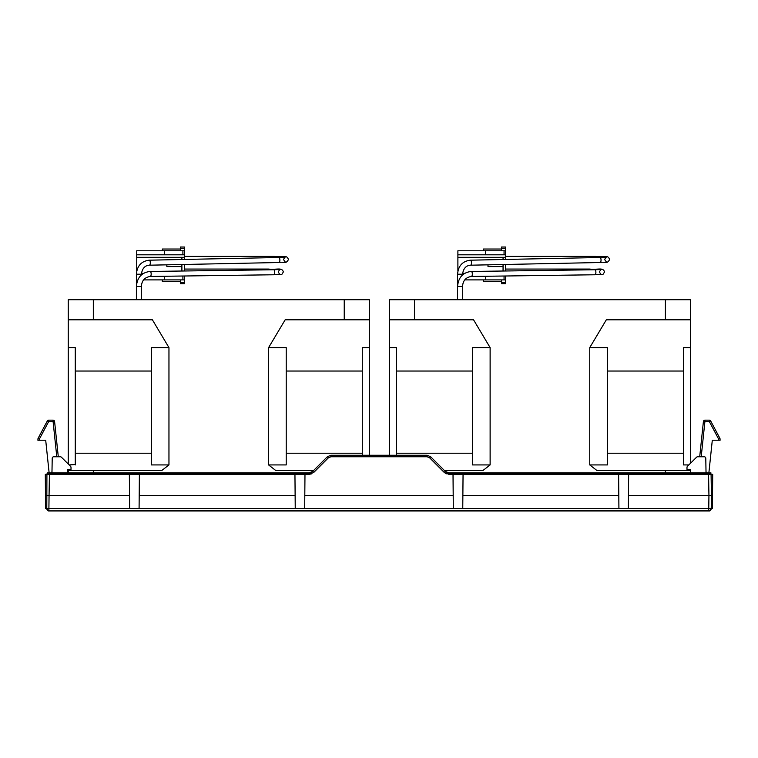 <?xml version="1.0" encoding="UTF-8"?>
<svg xmlns="http://www.w3.org/2000/svg" width="758" height="758" viewBox="0 0 758 758"><rect width="100%" height="100%" fill="white"/><g stroke="black" fill="none" stroke-linecap="round" stroke-linejoin="round"><path stroke-width="1.14" d="M589.459 269.82L589.459 269.052L505.567 269.052M462.57 274.908L462.57 274.225L457.557 274.225L457.557 286.515L462.57 286.515L462.57 299.713M462.57 286.515C462.873 280.687 465.782 277.343 471.305 276.471A2.511 1.071 89.2 0 1 471.296 276.471A2.511 1.071 89.2 0 0 472.338 273.97A2.511 1.071 89.2 0 0 471.239 271.459A2.511 1.071 89.2 0 1 471.239 271.459L471.23 271.459C462.892 272.454 458.325 277.475 457.557 286.515L457.557 299.713M595.551 257.587L595.551 256.412L505.567 256.412M683.46 369.97L683.46 360.6M690.481 319.791L690.481 299.713L665.391 299.713L665.391 319.791L606.334 319.791L589.752 347.609L589.752 464.929L596.698 470.33L690.481 470.33L690.481 469.325L686.966 469.325L687.004 467.383A1.507 1.507 0 0 1 687.44 466.341L696.564 457.226L690.481 463.309L690.481 319.791L665.391 319.791M690.481 472.84L690.481 470.33M444.235 470.33L483.178 470.33L490.123 464.929L490.123 347.609L473.542 319.791L414.484 319.791L414.484 299.713L665.391 299.713M414.484 299.713L389.394 299.713L389.394 455.274M589.752 464.929L607.376 464.929L607.376 347.609L589.752 347.609M690.481 347.609L683.46 347.609L683.46 371.032L607.376 371.032M688.861 464.929L683.46 464.929L683.46 347.609M607.376 453.218L683.46 453.218L683.46 464.929M414.484 319.791L389.394 319.791M472.499 371.032L396.425 371.032L396.425 347.609L389.394 347.609M490.123 347.609L472.499 347.609L472.499 464.929L490.123 464.929M396.425 453.218L472.499 453.218M396.425 347.609L396.425 455.274M268.294 269.82L268.294 269.052L184.402 269.052M141.414 274.908L141.414 274.225L136.393 274.225L136.393 286.515L141.414 286.515L141.414 299.713M141.414 286.515C141.708 280.687 144.626 277.343 150.141 276.471L150.141 276.471A2.511 1.071 89.2 0 0 151.183 273.97A2.511 1.071 89.2 0 0 150.084 271.459A2.511 1.071 89.2 0 1 150.084 271.459A2.511 1.071 89.2 0 1 150.075 271.459C141.727 272.454 137.17 277.475 136.393 286.515L136.393 299.713M274.387 257.587L274.387 256.412L184.402 256.412M362.296 369.97L362.296 360.6M369.326 455.274L369.326 299.713L344.236 299.713L344.236 319.791L285.179 319.791L268.597 347.609L268.597 464.929L275.542 470.33L313.765 470.33M68.239 472.84L68.239 470.33L162.013 470.33L168.958 464.929L168.958 347.609L152.386 319.791L93.329 319.791L93.329 299.713L344.236 299.713M68.239 469.325L68.239 470.33M93.329 299.713L68.239 299.713L68.239 464.019L61.436 457.226A1.507 1.507 0 0 0 60.375 456.78L58.3 456.78L54.585 421.495A1.507 1.507 0 0 0 53.088 420.15L48.664 420.15A1.507 1.507 0 0 0 47.337 420.946L38.146 438.238A1.507 1.507 0 0 0 37.966 438.863L37.9 440.218L37.966 438.863L39.473 438.863L39.407 440.218L45.698 440.218L49.128 472.84M369.326 319.791L344.236 319.791M268.597 464.929L286.221 464.929L286.221 347.609L268.597 347.609M369.326 347.609L362.296 347.609L362.296 371.032L286.221 371.032M286.221 453.218L362.296 453.218L362.296 455.274L362.296 347.609M93.329 319.791L68.239 319.791M151.344 371.032L75.26 371.032L75.26 347.609L68.239 347.609M168.958 347.609L151.344 347.609L151.344 464.929L168.958 464.929M75.26 453.218L151.344 453.218M69.139 464.929L75.26 464.512M75.26 347.609L75.26 464.929M136.734 271.07L136.734 250.784L184.402 250.784L184.402 247.023L180.395 247.023L180.395 250.784M136.734 254.802L164.334 254.802L164.334 250.784M181.892 264.523L181.892 271.013M166.845 264.836L166.845 266.598L181.892 266.598M136.734 257.313L181.892 257.313L181.892 259.501M141.452 273.373L143.489 273.373M181.892 257.313L184.402 257.313L184.402 250.784M180.395 279.892L180.395 282.402L184.402 282.402L184.402 279.892L143.613 279.892M180.395 282.402L180.395 283.653L184.402 283.653L184.402 282.402M184.402 279.892L184.402 275.997M184.402 254.802L164.334 254.802M162.326 279.892L162.326 281.644L180.395 281.644M162.326 250.784L162.326 249.031L180.395 249.031M184.402 257.313L184.402 259.454M184.402 264.476L184.402 270.985M164.334 276.282L164.334 279.892M182.905 276.026L182.905 279.892M182.905 254.802L182.905 250.784M457.889 271.07L457.889 250.784L505.567 250.784L505.567 247.023L501.55 247.023L501.55 250.784M457.889 254.802L485.49 254.802L485.49 250.784M503.056 264.523L503.056 271.013M488 264.836L488 266.598L503.056 266.598M457.889 257.313L503.056 257.313L503.056 259.501M462.607 273.373L464.645 273.373M503.056 257.313L505.567 257.313L505.567 250.784M501.55 279.892L501.55 282.402L505.567 282.402L505.567 279.892L464.768 279.892M501.55 282.402L501.55 283.653L505.567 283.653L505.567 282.402M505.567 279.892L505.567 275.997M505.567 254.802L485.49 254.802M483.481 279.892L483.481 281.644L501.55 281.644M483.481 250.784L483.481 249.031L501.55 249.031M505.567 257.313L505.567 259.454M505.567 264.476L505.567 270.985M485.49 276.282L485.49 279.892M504.061 276.026L504.061 279.892M504.061 254.802L504.061 250.784M51.961 472.84L52.217 458.258A1.507 1.507 0 0 1 53.723 456.78L60.375 456.78M706.636 472.84A1.507 1.061 -90 0 1 706.03 472.575L705.783 458.258A1.507 1.507 0 0 0 704.277 456.78L697.625 456.78A1.507 1.507 0 0 0 696.564 457.226M46.778 508.599L48.578 510.977L709.734 510.977L711.222 508.599M80.67 510.977L79.088 510.977M710.17 473.513L710.881 473.589L710.919 472.84L710.881 473.589L710.274 472.84L710.919 472.84L446.329 472.84L448.821 473.38L710.17 473.513A1.507 1.061 90 0 1 710.35 474.309L708.569 474.319L708.569 473.38M46.778 508.514A2.511 2.511 0 0 0 48.588 510.873L709.725 510.759A2.511 2.511 0 0 0 711.222 508.514L46.778 508.514L46.92 474.319L47.65 474.309L46.92 474.319A1.507 1.507 0 0 1 47.413 473.229L47.981 473.267A1.507 1.061 -90 0 0 47.65 474.309L49.431 474.319L49.062 495.419L46.551 495.419M129.533 495.419L49.062 495.419L48.872 510.873M720.034 438.863A1.507 1.507 0 0 0 719.854 438.238A1.507 1.507 0 0 1 720.034 438.863L720.1 440.218L720.034 438.863L718.527 438.863L719.854 438.238L710.663 420.946A1.507 1.507 0 0 0 709.336 420.15L704.912 420.15L704.912 421.571L703.415 421.495L699.7 456.78L697.625 456.78M61.436 457.226L70.56 466.341A1.507 1.507 0 0 1 70.996 467.383L71.034 469.325L67.519 469.325L67.339 472.84M690.661 472.84L690.481 469.325M710.919 472.84L710.881 473.589A1.507 1.507 0 0 1 711.08 474.319L711.449 495.419L708.938 495.419L708.569 474.319L448.821 474.319L444.207 472.405L429.587 457.785L427.105 456.752L330.895 456.752L328.413 457.785L313.793 472.405L309.179 474.319L309.179 473.38L311.671 472.84L47.394 472.84M309.179 473.38L49.583 473.38L48.038 472.84M46.92 474.319L45.3 474.347L45.594 508.466L46.778 508.466M448.821 472.84L445.278 471.372L430.648 456.742L427.105 455.274L330.895 455.274L327.352 456.742L312.722 471.372L309.179 472.84M628.354 508.466L618.916 508.466L618.613 474.347L628.647 474.347L628.354 508.466M453.312 508.466L462.759 508.466L463.053 474.347L453.019 474.347L453.312 508.466M295.241 508.466L304.688 508.466L304.981 474.347L294.947 474.347L295.241 508.466M139.084 508.466L129.646 508.466L129.353 474.347L139.387 474.347L139.084 508.466M711.449 495.419L711.222 508.514L712.406 508.466L712.7 474.347L711.08 474.347M330.895 456.752L330.895 455.274L327.352 456.742L330.895 455.274L327.352 456.742L328.413 457.785M429.587 457.785L430.648 456.742L427.105 455.274L430.648 456.742L427.105 455.274L427.105 456.752M708.73 510.977L708.938 495.419L628.467 495.419M618.803 495.419L462.873 495.419M453.199 495.419L304.801 495.419M295.127 495.419L139.197 495.419M49.431 473.371L49.431 474.319L309.179 474.319L311.671 473.826M445.278 471.372L444.207 472.405L446.329 473.826M711.08 474.319L710.35 474.309M37.966 438.863A1.507 1.507 0 0 1 38.146 438.238L39.473 438.863L48.664 421.571L47.337 420.946A1.507 1.507 0 0 1 48.664 420.15L48.664 421.571L53.088 421.571L53.088 420.15A1.507 1.507 0 0 1 54.585 421.495L53.088 421.571L56.793 456.78M37.9 440.218L39.407 440.218M710.663 420.946L709.336 421.571L709.336 420.15A1.507 1.507 0 0 1 710.663 420.946M703.415 421.495A1.507 1.507 0 0 1 704.912 420.15A1.507 1.507 0 0 0 703.415 421.495L699.7 456.78M708.872 472.84L712.302 440.218L720.1 440.218M51.989 471.362A1.507 1.507 0 0 1 50.483 472.84M706.011 471.362A1.507 1.507 0 0 0 707.517 472.84M601.397 274.339L601.397 274.339C601.103 274.766 600.469 273.96 599.493 271.923C600.469 269.895 601.103 269.09 601.397 269.516L594.784 269.753A2.511 1.071 89.2 0 1 595.892 272.255A2.511 1.071 89.2 0 1 595.892 272.321A2.511 1.071 89.2 0 1 594.85 274.766L471.305 276.471M457.557 274.225C458.277 265.84 462.57 261.15 470.434 260.184A2.511 0.985 88.8 0 1 470.434 260.184A2.511 0.985 88.8 0 1 470.443 260.184A2.511 0.985 88.8 0 1 471.467 262.685A2.511 0.985 88.8 0 1 470.538 265.196A2.511 0.985 88.8 0 1 470.529 265.196L600.118 262.514A2.511 0.985 88.8 0 0 601.047 260.117A2.511 0.985 88.8 0 0 601.047 260.003A2.511 0.985 88.8 0 0 600.014 257.493L606.277 257.161L604.581 259.492L606.277 261.813M665.391 472.84L665.391 470.33M280.242 274.339L280.242 274.339C279.948 274.766 279.314 273.96 278.338 271.923C279.314 269.895 279.948 269.09 280.242 269.516L273.619 269.753A2.511 1.071 89.2 0 1 274.728 272.255A2.511 1.071 89.2 0 1 274.728 272.321A2.511 1.071 89.2 0 1 273.695 274.766L150.141 276.471M136.393 274.225C137.122 265.84 141.414 261.15 149.279 260.184A2.511 0.985 88.8 0 1 149.279 260.184L149.279 260.184A2.511 0.985 88.8 0 1 150.311 262.685A2.511 0.985 88.8 0 1 149.373 265.196L278.963 262.514A2.511 0.985 88.8 0 0 279.892 260.117A2.511 0.985 88.8 0 0 279.892 260.003A2.511 0.985 88.8 0 0 278.859 257.493L285.122 257.161L283.426 259.492L285.122 261.813M93.329 472.84L93.329 470.33M180.395 248.283L184.402 248.283M501.55 248.283L505.567 248.283M708.73 472.84L708.73 473.39M49.583 472.84L49.583 473.38M313.793 472.405L312.722 471.372M448.821 474.319L448.821 473.38M711.222 508.514A2.511 2.511 0 0 1 709.725 510.759M718.593 440.218L718.527 438.863L709.336 421.571L704.912 421.571L701.207 456.78M51.97 472.575A1.507 1.061 -90 0 1 51.364 472.84M594.85 274.766C604.173 274.055 602.231 275.903 604.514 271.923C603.046 267.034 598.233 270.028 589.459 269.052M471.23 271.459L594.784 269.753M600.118 262.514C605.291 261.406 607.12 264.457 609.603 259.492C607.717 254.764 606.286 257.388 595.551 256.412M470.434 260.184L600.014 257.493M462.57 274.225C463.318 268.531 465.971 265.518 470.538 265.196M273.695 274.766C283.009 274.055 281.066 275.903 283.35 271.923C281.891 267.034 277.077 270.028 268.294 269.052M150.075 271.459L273.619 269.753M278.963 262.514C284.136 261.406 285.965 264.457 288.438 259.492C286.552 254.764 285.122 257.388 274.387 256.412M149.279 260.184L278.859 257.493M141.414 274.225C142.163 268.531 144.816 265.518 149.373 265.196M390.55 510.977L387.982 510.977"/></g></svg>
